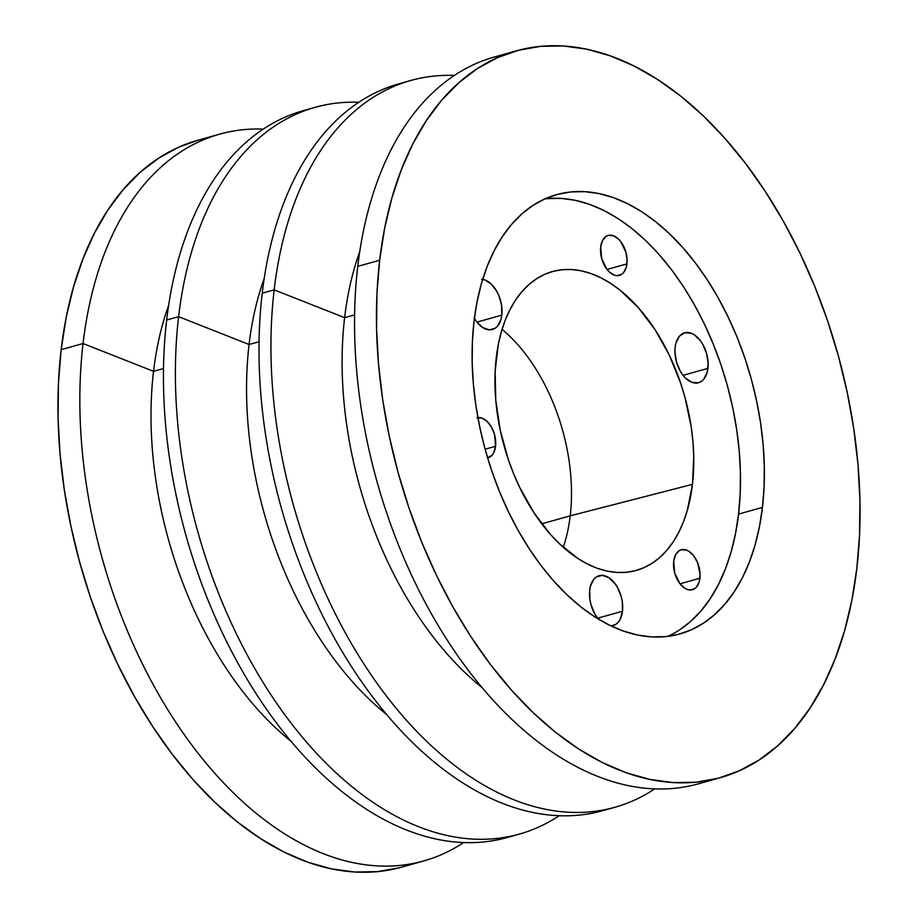 <?xml version="1.0" encoding="UTF-8"?>
<svg xmlns="http://www.w3.org/2000/svg" width="918" height="918" viewBox="0 0 918 918"><rect width="100%" height="100%" fill="white"/><g stroke="black" fill="none" stroke-linecap="round" stroke-linejoin="round"><path stroke-width="1.38" d="M481.652 279.256L484.888 279.933L491.279 284.064L496.776 291.316L498.922 295.78L501.607 305.533L501.813 315.138L476.947 322.115L501.813 315.138A25.922 15.64 -105.7 0 1 492.438 329.516A25.922 15.64 -105.7 0 1 474.388 318.339M707.927 368.359A25.922 15.64 -105.7 0 1 698.552 382.737A25.922 15.64 -105.7 0 1 681.5 373.178A25.922 15.64 -105.7 0 1 675.155 347.199L675.992 342.919L679.412 336.206L684.679 332.775L690.99 333.165L694.237 334.783L700.308 340.578L702.89 344.537L706.665 353.797L708.134 363.666L707.09 372.639L703.67 379.352L701.214 381.521L698.403 382.783L692.092 382.404L685.689 378.273L682.774 374.98L680.192 371.021L676.417 361.761L674.937 351.892L675.155 347.199A25.922 15.64 -105.7 0 1 684.53 332.821A25.922 15.64 -105.7 0 1 701.582 342.391A25.922 15.64 -105.7 0 1 707.927 368.359L683.061 375.347L707.927 368.359M622.496 611.227A25.922 15.64 -105.7 0 1 613.121 625.606A25.922 15.64 -105.7 0 1 611.044 625.95L615.783 624.389L618.227 622.22L620.212 619.225L622.496 611.227L597.618 618.216L622.496 611.227L622.278 601.623L621.234 596.666L617.458 587.405L614.876 583.458L608.806 577.651L602.334 575.356L596.436 576.906L593.98 579.074L590.561 585.787L589.723 590.067A25.922 15.64 -105.7 0 1 599.098 575.689A25.922 15.64 -105.7 0 1 616.15 585.259A25.922 15.64 -105.7 0 1 622.496 611.227M598.318 619.076A25.922 15.64 -105.7 0 1 589.723 590.067L589.93 599.672L590.985 604.629L594.761 613.89L598.318 619.076M699.918 578.225A20.735 12.508 -105.7 0 1 692.413 589.723A20.735 12.508 -105.7 0 1 678.781 582.069A20.735 12.508 -105.7 0 1 673.697 561.3L675.522 554.897L679.068 550.766L681.328 549.756L686.377 550.066L688.97 551.362L693.824 555.998L697.611 562.734L700.09 574.473L699.252 581.645L696.51 587.015L694.547 588.759L689.831 589.999L687.249 589.459L684.644 588.163L679.802 583.515L674.707 572.947L673.697 561.3A20.735 12.508 -105.7 0 1 681.202 549.79A20.735 12.508 -105.7 0 1 694.846 557.444A20.735 12.508 -105.7 0 1 699.918 578.225L680.02 583.814L699.918 578.225M477.899 417.633A20.735 12.508 -105.7 0 1 495.571 446.274A20.735 12.508 -105.7 0 1 488.066 457.784A20.735 12.508 -105.7 0 1 487.607 457.887L492.151 455.076L493.746 452.677L495.571 446.274L485.117 449.212L495.571 446.274L494.561 434.627L491.532 427.214L487.137 421.419L482.019 418.115L476.97 417.816M626.925 263.879A20.735 12.508 -105.7 0 1 619.42 275.377A20.735 12.508 -105.7 0 1 605.777 267.735A20.735 12.508 -105.7 0 1 600.705 246.953L602.529 240.55L606.064 236.419L608.324 235.41L613.373 235.719L618.491 239.024L620.82 241.652L625.915 252.232L627.086 260.127L626.248 267.31L623.506 272.669L621.555 274.413L616.827 275.652L614.245 275.113L609.127 271.808L606.798 269.169L601.715 258.601L600.705 246.953A20.735 12.508 -105.7 0 1 608.209 235.444A20.735 12.508 -105.7 0 1 621.842 243.098A20.735 12.508 -105.7 0 1 626.925 263.879L607.028 269.467L626.925 263.879M570.216 515.824A150.357 90.71 -105.7 0 1 563.262 547.277A150.357 90.71 74.3 0 0 570.216 515.824L692.47 484.348A155.211 93.636 -105.7 0 1 634.177 570.985A155.211 93.636 -105.7 0 1 533.301 511.739A155.211 93.636 -105.7 0 1 496.248 357.641A155.211 93.636 -105.7 0 1 550.284 272.198A155.211 93.636 -105.7 0 1 653.536 327.405A155.211 93.636 -105.7 0 1 692.47 484.348L570.216 515.824A150.357 90.71 74.3 0 0 502.077 329.355A150.357 90.71 -105.7 0 1 570.216 515.824L541.758 523.811L570.216 515.824M762.445 507.402A228.134 137.62 -105.7 0 1 679.917 633.925A228.134 137.62 -105.7 0 1 529.881 549.756A228.134 137.62 -105.7 0 1 474.044 321.174L472.403 341.462L472.173 362.449L473.355 383.931L475.926 405.71L479.862 427.57L485.14 449.304L491.692 470.704L499.472 491.555L508.388 511.659L518.36 530.833L529.307 548.872L541.104 565.626L553.634 580.922L566.796 594.612L580.451 606.568L594.474 616.666L608.726 624.814L623.058 630.941L637.356 634.981L651.47 636.885L665.252 636.656L678.597 634.292L691.346 629.794L703.406 623.23L714.629 614.647L724.933 604.136L734.216 591.8L742.375 577.755L749.34 562.137L755.044 545.085L759.427 526.783L762.445 507.402L764.086 487.114L764.315 466.126L763.145 444.645L760.574 422.865L756.627 401.005L751.349 379.272L744.796 357.882L737.028 337.021L728.1 316.917L718.128 297.753L707.193 279.703L695.396 262.95L682.854 247.653L669.692 233.964L656.037 222.018L642.015 211.909L627.774 203.762L613.431 197.634L599.133 193.595L585.03 191.69L571.237 191.919L557.903 194.295L545.143 198.781L533.094 205.345L521.86 213.928L511.555 224.44L502.272 236.775L494.113 250.821L487.16 266.438L481.457 283.49L477.073 301.793L474.044 321.174A228.134 137.62 -105.7 0 1 556.572 194.65A228.134 137.62 -105.7 0 1 706.608 278.82A228.134 137.62 -105.7 0 1 762.445 507.402L738.565 514.103L762.445 507.402M667.719 636.392A228.134 137.62 74.3 0 0 738.565 514.103L740.195 493.815L740.424 472.839L739.254 451.346L736.684 429.567L732.736 407.707L727.469 385.973L720.905 364.584L713.137 343.734L704.221 323.629L694.237 304.455L683.302 286.405L671.506 269.651L658.963 254.366L645.813 240.677L632.158 228.72L618.135 218.622L603.883 210.463L589.54 204.347L575.253 200.308L561.139 198.391L547.346 198.621M219.62 134.166L197.726 140.305A377.459 227.71 74.3 0 0 61.162 349.655L83.056 343.516A377.459 227.71 -105.7 0 1 219.62 134.166A377.459 227.71 -105.7 0 1 263.294 129.094A377.459 227.71 74.3 0 0 83.056 343.516L153.536 371.331L163.507 368.531L153.536 371.331A296.158 178.666 -105.7 0 1 168.637 305.396A296.158 178.666 74.3 0 0 153.536 371.331L83.056 343.516A377.459 227.71 74.3 0 0 194.57 748.698A377.459 227.71 74.3 0 0 463.613 842.563A377.459 227.71 -105.7 0 1 423.68 860.969A377.459 227.71 -105.7 0 1 175.441 721.709A377.459 227.71 -105.7 0 1 83.056 343.516L61.162 349.655L58.454 383.219L58.075 417.942L60.014 453.492L64.271 489.524L70.789 525.693L79.522 561.644L90.366 597.044L103.229 631.55L117.986 664.816L134.498 696.533L152.595 726.39L172.114 754.114L192.849 779.416L214.628 802.068L237.223 821.84L260.414 838.547L283.995 852.042L307.725 862.174L331.375 868.853L354.715 872.02L377.539 871.63L399.605 867.705M315.161 107.337A377.459 227.71 -105.7 0 1 358.835 102.265A377.459 227.71 74.3 0 0 178.608 316.687A377.459 227.71 -105.7 0 1 315.161 107.337L303.227 110.688A377.459 227.71 74.3 0 0 166.663 320.038A377.459 227.71 -105.7 0 1 309.228 109.15M410.713 80.509A377.459 227.71 -105.7 0 1 454.387 75.437A377.459 227.71 74.3 0 0 274.161 289.858A377.459 227.71 -105.7 0 1 410.713 80.509L398.768 83.859A377.459 227.71 74.3 0 0 262.215 293.209A377.459 227.71 -105.7 0 1 404.781 82.322M249.076 344.502L259.048 341.703L249.076 344.502A296.158 178.666 -105.7 0 1 264.177 278.567A296.158 178.666 74.3 0 0 249.076 344.502L178.608 316.687L249.076 344.502A296.158 178.666 74.3 0 0 386.57 714.468A296.158 178.666 -105.7 0 1 249.076 344.502M516.214 50.88L494.32 57.031A377.459 227.71 74.3 0 0 357.756 266.381L379.662 260.23A377.459 227.71 -105.7 0 1 516.214 50.88A377.459 227.71 -105.7 0 1 764.453 190.152A377.459 227.71 -105.7 0 1 856.838 568.345L851.835 600.418L844.583 630.7L835.139 658.906L823.618 684.748L810.124 707.996L794.77 728.41L777.73 745.795L759.14 759.989L739.197 770.856L718.094 778.28L696.028 782.216L673.215 782.595L649.864 779.428L626.214 772.749L602.483 762.617L578.914 749.134L555.711 732.415L533.117 712.643L511.349 689.992L490.602 664.689L471.083 636.966L452.987 607.108L436.475 575.391L421.729 542.125L408.866 507.62L398.01 472.219L389.289 436.268L382.76 400.099L378.514 364.067L376.564 328.518L376.954 293.794L379.662 260.23L384.665 228.157L391.917 197.875L401.35 169.669L412.87 143.828L426.377 120.579L441.719 100.165L458.771 82.781L477.349 68.586L497.292 57.719L518.395 50.295L540.461 46.37L563.285 45.98L586.625 49.147L610.275 55.826L634.005 65.958L657.586 79.453L680.777 96.16L703.372 115.932L725.151 138.584L745.886 163.886L765.405 191.61L783.502 221.468L800.014 253.184L814.771 286.45L827.634 320.956L838.478 356.356L847.211 392.307L853.729 428.476L857.986 464.508L859.925 500.058L859.546 534.781L856.838 568.345A377.459 227.71 -105.7 0 1 720.274 777.695A377.459 227.71 -105.7 0 1 472.047 638.423A377.459 227.71 -105.7 0 1 379.662 260.23L357.756 266.381A377.459 227.71 -105.7 0 1 505.393 54.414M344.629 317.674L354.6 314.874L344.629 317.674A296.158 178.666 -105.7 0 1 359.73 251.739A296.158 178.666 74.3 0 0 344.629 317.674L274.161 289.858L344.629 317.674A296.158 178.666 74.3 0 0 482.122 687.639A296.158 178.666 -105.7 0 1 344.629 317.674M608.772 808.85A377.459 227.71 -105.7 0 1 357.24 675.373A377.459 227.71 -105.7 0 1 262.215 293.209L274.161 289.858L262.215 293.209A377.459 227.71 74.3 0 0 354.6 671.402A377.459 227.71 74.3 0 0 602.839 810.663L614.773 807.312A377.459 227.71 -105.7 0 1 366.546 668.052A377.459 227.71 -105.7 0 1 274.161 289.858A377.459 227.71 74.3 0 0 385.663 695.041A377.459 227.71 74.3 0 0 654.706 788.906A377.459 227.71 -105.7 0 1 614.773 807.312M513.219 835.678A377.459 227.71 -105.7 0 1 261.687 702.19A377.459 227.71 -105.7 0 1 166.663 320.038L178.608 316.687L166.663 320.038A377.459 227.71 74.3 0 0 259.048 698.231A377.459 227.71 74.3 0 0 507.287 837.491L519.232 834.141A377.459 227.71 -105.7 0 1 270.994 694.88A377.459 227.71 -105.7 0 1 178.608 316.687A377.459 227.71 74.3 0 0 290.111 721.869A377.459 227.71 74.3 0 0 559.165 815.735A377.459 227.71 -105.7 0 1 519.232 834.141M197.818 140.282L178.803 147.144L158.86 158.011L140.27 172.205L123.23 189.59L107.876 210.004L94.382 233.252L82.861 259.094L73.417 287.3L66.165 317.582L61.162 349.655A377.459 227.71 74.3 0 0 153.547 727.848A377.459 227.71 74.3 0 0 401.786 867.12L423.68 860.969M679.515 629.932L690.749 621.36L701.054 610.849L710.325 598.513L718.484 584.468L725.45 568.839L731.153 551.798L735.536 533.496L738.565 514.103A228.134 137.62 74.3 0 0 544.89 198.896M482.673 279.37A25.922 15.64 -105.7 0 1 501.813 315.138L500.976 319.418L497.556 326.131L495.112 328.3L489.202 329.849L482.73 327.554L476.66 321.748L474.078 317.8M692.47 484.348L687.433 509.983L683.554 521.585L678.815 532.211L673.261 541.769L666.95 550.169L659.939 557.318L652.296 563.147L644.092 567.622L635.417 570.675L626.34 572.293L616.965 572.442L607.36 571.145L597.641 568.403L587.876 564.226L578.179 558.683L559.36 543.686L550.398 534.368L533.84 512.565L519.611 487.24L513.552 473.562L508.262 459.379L500.207 430.037L495.777 400.34L495.135 371.446L498.302 344.457L501.285 332.006L505.164 320.405L509.903 309.779L515.457 300.22L521.768 291.832L528.779 284.672L536.422 278.842L544.626 274.367L553.302 271.315L562.378 269.697L571.753 269.548L581.358 270.844L591.077 273.598L600.842 277.764L610.539 283.306L620.075 290.18L638.32 307.622L654.878 329.424L669.107 354.75L680.456 382.611L684.92 397.173L691.197 426.836L692.941 441.65L693.744 456.269L692.47 484.348M709.201 780.311A377.459 227.71 -105.7 0 1 454.995 651.814A377.459 227.71 -105.7 0 1 357.756 266.381A377.459 227.71 74.3 0 0 450.141 644.574A377.459 227.71 74.3 0 0 698.38 783.834L720.274 777.695M291.029 741.296A296.158 178.666 -105.7 0 1 153.536 371.331A296.158 178.666 74.3 0 0 291.029 741.296"/></g></svg>
